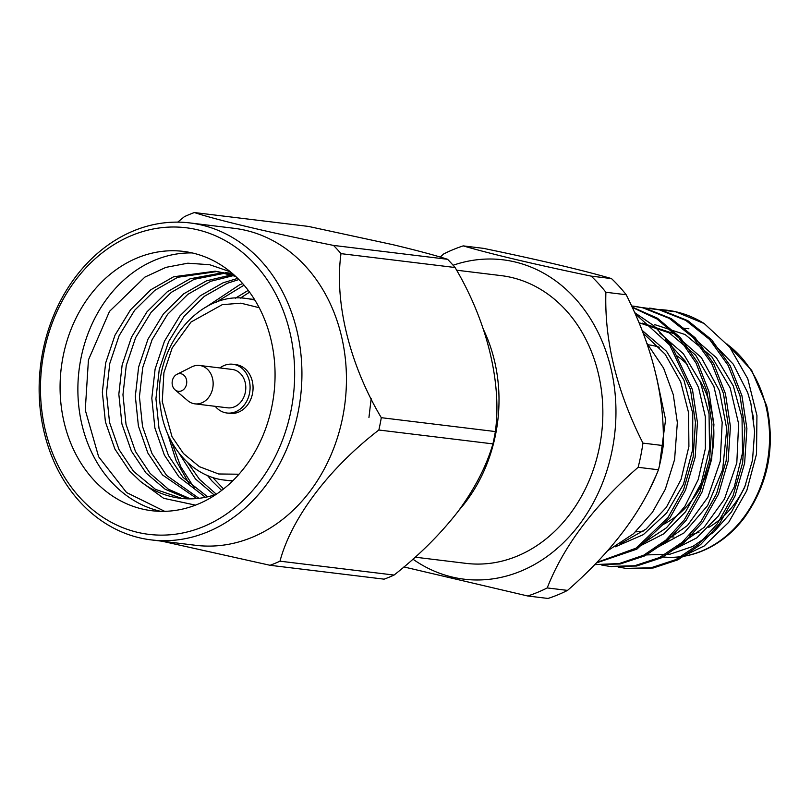 <?xml version="1.0" encoding="UTF-8"?>
<svg xmlns="http://www.w3.org/2000/svg" width="811" height="811" viewBox="0 0 811 811"><rect width="100%" height="100%" fill="white"/><g stroke="black" fill="none" stroke-linecap="round" stroke-linejoin="round"><path stroke-width="1.22" d="M662.263 524.95A94.046 77.126 -83.1 0 0 710.74 407.416A94.046 77.126 -83.1 0 0 699.579 380.187M687.535 364.717A94.046 77.126 -83.1 0 0 676.587 355.623M659.252 347.209A94.046 77.126 -83.1 0 0 648.293 344.797M635.581 531.844A94.046 77.126 -83.1 0 0 643.64 530.982M752.284 412.475A94.046 77.126 96.9 0 1 753.723 419.277M745.755 484.532A94.046 77.126 96.9 0 1 708.753 527.363M699.102 532.087A94.046 77.126 96.9 0 1 689.725 535.098M673.9 536.963A94.046 77.126 96.9 0 1 669.541 536.781M627.298 568.552L653.139 568.004L677.966 559.803L700.613 544.597L719.316 524.058L734.989 496.119L744.63 463.223L746.901 428.583L741.953 395.778L730.214 365.771L711.632 339.738L687.819 320.659L661.431 310.096L650.594 308.231M610.805 566.544L636.564 566.017L661.431 557.826L684.099 542.61L702.823 522.051L718.495 494.112L728.136 461.216L730.417 426.576L725.46 393.771L713.721 363.764L695.149 337.731L671.336 318.652L644.938 308.089L634.111 306.223M632.256 307.389L656.971 318.946L678.969 338.015L696.051 363.064L706.979 391.52L711.926 424.325L709.655 458.965L700.015 491.861L684.342 519.8L665.953 540.065L643.721 555.19L619.31 563.544L594.787 564.588L620.111 564L644.958 555.809L667.625 540.602L686.339 520.044L702.012 492.105L711.652 459.208L713.923 424.569L708.976 391.764L697.754 362.73L680.105 337.295L657.427 318.206L632.073 307.004M596.379 562.946L636.899 549.128L669.856 518.036L685.528 490.097L695.169 457.201L697.44 422.572L692.493 389.756L670.869 344.138L654.092 325.941L634.597 312.559M676.506 546.938L704.049 527.414L724.487 499.039L736.814 462.868L738.628 423.849L730.204 387.993L711.734 356.658L685.113 334.537L654.872 324.664M660.012 544.941L687.475 525.487L707.891 497.234L720.259 461.216L722.185 422.308L713.913 386.502L695.666 355.157L669.247 332.865L639.139 322.758M643.518 542.944L666.46 527.789L684.808 506.469L698.2 479.615L705.377 448.584L705.337 416.824L698.575 387.567L685.092 360.986L665.486 339.545M620.79 543.492L645.962 529.178L666.338 507.362L681.068 479.362L688.904 446.455L688.59 412.738L680.703 381.89L665.202 354.285L643.164 333.169M607.652 550.75L633.472 533.77L652.429 512.299L665.304 489.256L674.59 459.573L677.347 422.582L673.272 394.643L663.631 368.184L646.803 343.073M670.2 551.409L696.842 537.825L718.597 515.776L734.259 487.026L742.541 452.862L742.024 417.837L733.326 385.955L716.407 357.773L692.726 337.052M653.737 549.392L684.129 532.857L707.608 505.598L722.672 469.559L726.757 428.928L719.489 390.872L701.353 357.56L674.032 333.737L642.535 323.173M637.264 547.374L663.874 533.78L685.619 511.731L701.282 483.001L709.554 448.848L709.037 413.833L700.339 381.961L683.43 353.789L659.779 333.068M615.387 546.796L643.326 534.642L666.622 513.008L683.47 484.248L692.746 449.406L692.736 413.275L684.008 380.349L666.591 351.356L642.059 330.32M657.792 309.478L675.918 311.85L704.232 323.569L729.707 347.118L747.772 378.767L756.937 415.536L756.521 454.018L746.759 490.706L728.704 522.304L704.171 546.006L675.502 559.793M618.094 567.021L626.143 568.41L651.02 567.781L675.898 559.6L698.585 544.384L717.309 523.815L732.982 495.876L742.623 462.98L744.903 428.34L739.946 395.535L728.207 365.528L709.635 339.495L685.822 320.416L659.424 309.853L641.298 307.47M601.61 565.014L609.781 566.423L634.638 565.754L659.475 557.562L682.122 542.356L700.826 521.808L716.498 493.869L726.139 460.972L728.41 426.333L723.463 393.528L711.723 363.521L693.141 337.488L669.328 318.409L642.941 307.845L631.576 305.929M596.855 562.449L636.037 548.165L667.848 517.793L683.521 489.854L693.162 456.958L695.443 422.328L690.485 389.513L669.785 345.141L635.094 313.675M712.453 342.617L733.276 364.19L747.651 392.534L750.885 403.533L754.625 431.523L752.517 460.111L744.599 487.482L731.461 511.984L713.852 532.026L692.908 546.401L669.916 554.217L646.316 554.927M704.232 323.569A130.622 107.123 -83.1 0 0 667.007 310.228A130.622 107.123 -83.1 0 0 658.35 309.599M656.15 375.169L665.578 419.703L659.404 465.94M655.906 475.844L649.347 489.905M186.54 384.171A8.88 7.289 96.9 0 1 175.034 389.817A8.88 7.289 96.9 0 1 172.206 381.616A8.88 7.289 96.9 0 1 176.92 374.327A8.88 7.289 96.9 0 1 184.31 375.615A8.88 7.289 96.9 0 1 186.54 384.171M176.92 374.327L191.771 366.886A19.332 15.855 96.9 0 1 199.577 365.467A19.332 15.855 96.9 0 1 212.705 388.317A19.332 15.855 96.9 0 1 194.904 403.848A19.332 15.855 96.9 0 1 187.676 400.604L175.034 389.817M199.577 365.467L232.22 369.441A19.332 15.855 96.9 0 1 245.348 392.281A19.332 15.855 96.9 0 1 227.556 407.821L194.904 403.848M394.065 575.06L279.988 561.182A185.009 151.728 96.9 0 1 270.053 565.287L384.13 579.166A185.009 151.728 96.9 0 0 394.065 575.06C418.993 555.454 440.353 534.226 458.134 511.366C474.942 488.404 486.539 465.909 492.926 443.891L378.849 430.012A185.009 151.728 96.9 0 0 380.156 423.869A185.009 151.728 96.9 0 0 381.302 417.685L495.369 431.564A185.009 151.728 96.9 0 1 492.926 443.891M447.581 259.297L333.514 245.419A185.009 151.728 96.9 0 1 341.005 253.64L455.083 267.518A185.009 151.728 96.9 0 0 447.581 259.297C434.889 255.232 416.631 250.356 392.828 244.669L308.433 226.421L194.356 212.543A185.009 151.728 96.9 0 0 184.421 216.649L177.71 222.133M495.369 431.564C501.999 382.772 487.046 321.338 455.083 267.518M219.893 367.941A24.553 20.143 96.9 0 1 232.848 364.251A24.553 20.143 96.9 0 1 249.524 393.274A24.553 20.143 96.9 0 1 226.918 413.012A24.553 20.143 96.9 0 1 215.229 406.321M162.109 541.231L270.053 565.287M279.988 561.182C291.392 518.117 329.185 468.14 378.849 430.012M381.302 417.685C349.5 364.413 334.254 301.915 341.005 253.64M333.514 245.419C271.026 232.869 218.098 220.359 194.356 212.543M226.918 413.012L229.888 413.367A24.553 20.143 -83.1 0 0 252.495 393.629A24.553 20.143 -83.1 0 0 235.819 364.615L232.848 364.251M151.251 539.903L195.765 545.316A159.666 130.936 -83.1 0 0 342.739 416.996A159.666 130.936 -83.1 0 0 234.328 228.337L189.815 222.924A159.666 130.936 -83.1 0 0 40.55 365.599A159.666 130.936 -83.1 0 0 151.251 539.903A159.666 130.936 -83.1 0 0 298.225 411.582A159.666 130.936 -83.1 0 0 189.815 222.924M291.078 410.234A154.435 126.658 96.9 0 1 79.823 497.467A154.435 126.658 96.9 0 1 131.798 235.454A154.435 126.658 96.9 0 1 291.078 410.234M63.106 356.374A130.622 107.123 96.9 0 1 183.337 251.39A130.622 107.123 96.9 0 1 273.905 393.984A130.622 107.123 96.9 0 1 151.789 510.717A130.622 107.123 96.9 0 1 63.106 356.374M249.585 292.163L240.33 298.134M212.715 477.436L223.501 488.962M244.05 285.158L215.635 302.544M187.574 462.493L199.567 479.433L216.334 494.213M238.9 279.542L227.222 283.292L204.372 296.299L184.067 316.351L168.587 341.695L159.24 369.512L155.935 398.759L159.007 428.482L168.485 455.569L183.073 477.426L207.616 496.819M233.507 275.578L210.738 281.285L187.888 294.302L167.583 314.344L152.103 339.687L142.746 367.505L139.441 396.751L142.523 426.485L151.992 453.562L166.59 475.418L198.948 498.319M232.24 273.337L227.526 273.104M225.438 273.094L194.245 279.278L171.405 292.295L151.099 312.336L135.609 337.68L126.263 365.497L122.958 394.744L126.04 424.477L135.508 451.565L150.106 473.411L168.435 489.226L190.392 498.846M233.963 274.838L215.209 271.188L173.635 276.774L150.795 289.78L130.49 309.832L115 335.176L105.653 362.993L102.348 392.24L105.43 421.963L114.898 449.051L129.496 470.907L140.425 481.389A114.817 94.157 -83.1 0 0 180.478 498.289A114.817 94.157 -83.1 0 0 216.061 494.396M217.267 271.462L177.761 277.281L154.911 290.287L134.606 310.339L119.126 335.673L109.779 363.5L106.474 392.747L109.546 422.47L119.024 449.558L133.612 471.414L155.509 489.368L181.948 498.451M189.044 483.589L176.068 460.638L167.654 433.723M371.164 398.667L368.944 417.523M164.674 511.325L126.546 492.53L98.628 456.765L85.267 410.021L88.429 359.952L109.515 311.373L144.875 277.109L165.89 267.377L187.828 263.2L209.684 264.721L230.425 271.827M248.247 290.358L235.352 298.245M207.444 475.459L211.935 480.933L221.636 490.412M242.712 283.617L239.59 284.803L206.166 306.984M178.967 453.085L195.441 478.926L214.205 495.014M237.724 278.376L223.096 282.796L200.256 295.802L179.951 315.854L164.461 341.188L155.114 369.015L151.809 398.262L154.891 427.985L164.359 455.072L178.957 476.929L205.436 497.285M231.5 274.878L206.612 280.788L183.762 293.795L163.457 313.847L147.977 339.191L138.63 367.008L135.325 396.255L138.397 425.978L147.876 453.065L162.474 474.922L196.789 498.542M232.128 273.246L225.488 272.678M223.41 272.608L190.129 278.781L167.279 291.788L146.973 311.84L131.494 337.183L122.137 365.001L118.832 394.247L121.914 423.971L131.382 451.058L145.98 472.914L165.191 489.276L188.264 498.836M235.677 276.409L215.209 271.188M192.187 252.931A130.622 107.123 -83.1 0 0 80.907 358.533A130.622 107.123 -83.1 0 0 160.75 511.346M140.425 481.389L163.64 498.299L195.481 505.131M194.447 488.252L180.752 466.639L171.435 441.549M567.538 590.398L547.222 587.934C563.584 546.138 593.895 505.932 638.135 467.308L658.451 469.782C642.079 511.569 611.778 551.774 567.538 590.398A181.816 149.112 96.9 0 1 548.023 598.457L527.718 595.984L403.908 566.94M663.246 445.584L642.941 443.11C616.735 391.196 604.388 340.914 605.888 292.264L626.193 294.738C652.389 346.652 664.746 396.944 663.246 445.584A181.816 149.112 96.9 0 1 658.451 469.782M611.484 278.589L591.178 276.125C534.763 264.386 492.115 254.309 463.213 245.885L483.528 248.359C539.933 260.098 582.582 270.175 611.484 278.589A181.816 149.112 96.9 0 1 626.193 294.738M463.213 245.885A181.816 149.112 96.9 0 0 443.698 253.944L440.211 257.057M456.563 270.195L501.066 275.608A144.946 118.872 96.9 0 1 602.573 402.641A144.946 118.872 96.9 0 1 517.124 556.143A144.946 118.872 96.9 0 1 466.061 563.371L415.151 557.177M453.116 265.248A160.872 131.929 96.9 0 1 611.555 371.073A160.872 131.929 96.9 0 1 520.814 571.157A160.872 131.929 96.9 0 1 412.921 559.164M483.691 330.026A144.946 118.872 96.9 0 1 459.127 510.038M591.178 276.125A181.816 149.112 96.9 0 1 605.888 292.264M642.941 443.11A181.816 149.112 96.9 0 1 638.135 467.308M547.222 587.934A181.816 149.112 96.9 0 1 537.571 592.354A181.816 149.112 96.9 0 1 527.718 595.984M661.066 556.751L661.178 556.772A114.827 94.167 -83.1 0 0 765.726 405.328A114.827 94.167 -83.1 0 0 727.872 344.847M238.961 474.222L218.625 473.979L199.374 466.67L183.418 453.481L172.013 436.703L162.251 401.557L163.913 372.705L172.185 347.96L190.99 322.058L222.265 304.662L240.867 303.172L259.216 307.714M232.96 480.568A91.43 74.987 96.9 0 1 224.779 480.122C192.775 476.868 165.231 446.131 160.598 407.821C150.866 350.109 198.35 290.297 246.858 298.59A91.43 74.987 96.9 0 1 254.907 300.121M727.274 344.138L751.696 370.394L766.679 405.794C775.58 447.236 768.017 484.694 743.991 518.188C733.833 531.377 721.942 541.393 708.317 548.256C692.989 555.819 677.266 558.657 661.178 556.772M683.156 328.09L688.904 328.79M594.777 564.598L595.315 564.669M609.801 566.423L611.798 566.666M626.285 568.43L628.292 568.673M633.107 306.102L635.104 306.345M649.591 308.109L651.598 308.352M666.074 310.106L667.007 310.228M224.779 480.122L232.463 481.055M246.858 298.59L254.542 299.523"/></g></svg>
